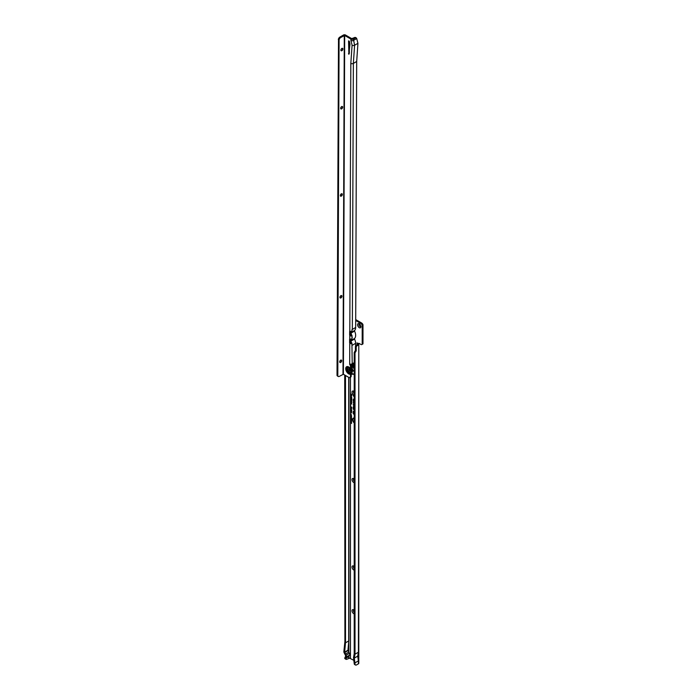 <?xml version="1.0" encoding="UTF-8"?>
<svg xmlns="http://www.w3.org/2000/svg" width="700" height="700" viewBox="0 0 700 700"><rect width="100%" height="100%" fill="white"/><g stroke="black" fill="none" stroke-linecap="round" stroke-linejoin="round"><path stroke-width="1.05" d="M354.217 418.364A2.783 1.61 -120 0 0 353.203 418.661A2.783 1.61 -120 0 0 354.217 422.686M354.217 418.154A2.861 1.654 -120 0 0 353.351 418.486A2.861 1.654 -120 0 0 353.281 418.582M354.217 418.058A3.141 1.811 -120 0 0 353.588 418.031A3.141 1.811 -120 0 0 352.634 420.017A3.141 1.811 -120 0 0 354.217 422.993M353.701 418.014A3.071 1.768 -120 0 0 352.861 419.676M354.217 404.985L353.447 404.941L353.605 405.58L353.727 404.845L354.217 405.178M354.217 404.74L354.043 404.582A0.893 0.516 -120 0 0 353.246 404.828L353.815 406L353.824 405.116L354.217 405.422M353.649 404.381A0.814 0.473 -120 0 0 353.491 404.74L353.246 404.828M353.815 403.498L353.605 402.745L354.217 402.885M354.217 402.447L354.043 402.29A0.893 0.516 -120 0 0 353.246 402.535L353.815 403.926L353.868 402.588M354.217 402.692L353.526 402.421L353.605 403.506M353.649 402.089A0.814 0.473 -120 0 0 353.491 402.456L353.246 402.535M353.815 400.916L353.605 399.787L354.217 399.928M354.217 399.735L353.447 399.7L353.447 401.074L354.217 401.756M354.217 399.49L354.043 399.332A0.893 0.516 -120 0 0 353.246 399.578L353.246 401.135L354.217 402.001M353.649 399.131A0.814 0.473 -120 0 0 353.491 399.499L353.246 399.578M354.217 401.319L354.217 400.172M354.217 613.891A2.371 1.365 60 0 1 353.719 613.69A2.371 1.365 60 0 1 352.039 610.785A2.371 1.365 60 0 1 353.719 609.822L353.719 609.822A2.371 1.365 60 0 1 354.217 610.199M354.113 610.102A1.391 0.805 -120 0 0 353.71 610.146A1.391 0.805 -120 0 0 353.465 611.144A1.391 0.805 -120 0 0 354.217 612.369M354.217 570.168A2.371 1.365 60 0 1 353.719 569.966A2.371 1.365 60 0 1 352.039 567.061A2.371 1.365 60 0 1 353.719 566.099L353.719 566.099A2.371 1.365 60 0 1 354.217 566.475M354.113 566.379A1.391 0.805 -120 0 0 353.71 566.423A1.391 0.805 -120 0 0 353.465 567.42A1.391 0.805 -120 0 0 354.217 568.645M354.217 482.72A2.371 1.365 60 0 1 353.719 482.519A2.371 1.365 60 0 1 352.039 479.614A2.371 1.365 60 0 1 353.719 478.651L353.719 478.651A2.371 1.365 60 0 1 354.217 479.028M354.113 478.931A1.391 0.805 -120 0 0 353.71 478.975A1.391 0.805 -120 0 0 353.465 479.972A1.391 0.805 -120 0 0 354.217 481.198M354.217 395.273A2.371 1.365 60 0 1 353.719 395.071A2.371 1.365 60 0 1 352.039 392.166A2.371 1.365 60 0 1 353.719 391.204L353.719 391.204A2.371 1.365 60 0 1 354.217 391.58M354.113 391.484A1.391 0.805 -120 0 0 353.71 391.527A1.391 0.805 -120 0 0 353.465 392.525A1.391 0.805 -120 0 0 354.217 393.75M359.24 327.661A2.371 1.365 60 0 1 357.569 324.756A2.371 1.365 60 0 1 359.24 323.794L359.24 323.794A2.371 1.365 60 0 1 360.92 326.699A2.371 1.365 60 0 1 359.24 327.661M359.634 324.074A1.391 0.805 -120 0 0 359.231 324.126A1.391 0.805 -120 0 0 359.021 325.238A1.391 0.805 -120 0 0 359.931 326.471A1.391 0.805 -120 0 0 360.631 326.541A1.391 0.805 -120 0 0 360.868 326.217M354.217 612.22A1.391 0.805 60 0 1 353.762 610.12M354.217 568.496A1.391 0.805 60 0 1 353.762 566.396M354.217 481.049A1.391 0.805 60 0 1 353.762 478.949M354.217 393.601A1.391 0.805 60 0 1 353.762 391.501M360.675 326.506A1.391 0.805 60 0 1 360.027 326.41A1.391 0.805 60 0 1 359.135 325.229A1.391 0.805 60 0 1 359.284 324.1M350.621 415.826L350.621 415.056L351.584 416.001L350.621 415.826L350.621 415.056M350.621 418.985L350.621 418.215L351.584 419.16L350.621 418.985L350.621 418.215M348.705 658.236L348.705 656.416L345.555 658.7A2.231 1.286 120 0 0 345.966 659.286A2.231 1.286 120 0 0 347.078 659.173L349.598 658.157L353.911 660.371M354.217 352.45L355.005 352.905L355.005 654.185L354.314 658.114L355.066 664.423A2.231 1.286 120 0 0 355.469 665L354.681 664.545A2.231 1.286 -60 0 1 354.27 663.968L353.509 657.65L354.217 653.651L354.217 352.45L355.408 350.35L355.408 346.754A1.12 0.647 -60 0 1 356.195 345.389L357.332 344.724A0.84 0.481 120 0 0 357.621 344.479L356.974 342.86L358.488 343.735A0.84 0.481 60 0 1 359.082 343.402L360.815 344.4A2.231 1.286 -120 0 0 361.935 344.514A2.231 1.286 -120 0 0 362.197 344.26L362.197 325.185A2.231 1.286 -120 0 0 360.815 323.453L355.696 320.495M350.455 393.697L351.759 394.45L351.759 395.351L350.455 393.969L350.455 377.221M350.455 394.678L351.759 396.007L350.455 395.85L350.971 395.369L350.674 393.82M351.759 396.007L350.691 395.535M350.455 396.244L351.767 397.451L350.455 397.11L350.691 395.666M351.767 397.451L350.831 396.979M350.455 397.11L351.767 398.326L351.094 398.37L350.455 397.731L351.094 397.504M351.767 398.326L350.674 397.46L351.295 397.451M350.455 397.731L350.901 398.877L351.024 398.361L351.741 398.895L351.741 399.578L350.455 398.615L350.866 398.256M351.348 399L350.901 399.149L351.024 398.178M350.455 399.289L351.767 400.12L350.455 399.56L350.455 398.615M350.455 399.56L350.822 401.249L351.391 400.846L351.767 401.537L350.455 401.021L350.928 400.549M351.164 401.459L351.085 400.47M350.455 401.021L351.767 402.701L351.321 402.955L351.102 401.984L350.928 402.745L350.455 401.721L351.102 401.721M351.304 401.809L350.674 402.045M350.455 402.124L350.455 402.876L351.767 403.865L351.321 404.119L351.102 403.148L350.928 403.909L350.455 402.876L351.102 402.885M351.304 402.973L350.674 403.209M350.455 406.569L351.724 407.304L351.12 407.558L351.724 408.511L350.455 407.776L350.91 407.706L350.455 403.287M350.455 408.809L351.706 409.885L350.455 409.045L350.455 407.776M350.455 409.465L351.697 410.445L350.455 409.789L350.455 409.045M350.429 409.614L350.884 409.526M350.455 410.226L351.697 411.206L350.455 410.55L350.455 409.789M350.429 410.366L350.884 410.287M350.455 410.979L351.697 411.959L350.455 411.311L350.455 410.55M350.429 411.127L350.884 411.04M350.455 411.74L351.697 412.72L350.455 412.064L350.455 411.311M350.429 411.889L350.884 411.801M351.024 414.838L350.446 414.312L351.024 414.164L351.207 415.205L351.024 414.365L350.858 415.012L350.455 414.435L351.024 414.164M351.216 414.207L350.639 414.426M350.455 416.15L351.566 416.588L350.779 416.649L351.566 417.62L350.455 416.981L351.111 417.148L350.639 416.045M350.455 417.305L351.566 417.743L351.549 418.346L350.639 417.2M351.549 418.346L350.875 417.76M350.455 419.309L351.566 419.738L350.84 419.965L351.566 420.586L350.455 419.947L351.181 419.72L350.639 419.204M350.455 420.91L350.455 420.096L351.566 420.744L351.566 421.54L350.648 420.805M350.455 421.225L351.566 421.662L350.84 421.881L351.566 422.511L350.455 421.864L351.181 421.645L350.639 421.12M350.455 422.476L351.566 422.581L351.566 423.447L350.639 422.371M354.217 407.75L354.217 408.608M354.217 409.316L354.217 407.339M354.217 406.674A1.26 0.726 -120 0 0 353.64 406.507A1.26 0.726 -120 0 0 353.246 407.137L353.246 409.132L354.217 409.99M354.217 412.344L354.217 413.201M354.217 413.91L354.217 411.933M354.217 411.267A1.26 0.726 -120 0 0 353.64 411.11A1.26 0.726 -120 0 0 353.246 411.731L353.246 413.726L354.217 414.592M354.217 396.331L353.246 395.474L354.217 397.014M345.966 659.286L345.179 658.831A2.231 1.286 -60 0 1 344.767 658.245L345.564 656.215A0.84 0.481 -120 0 0 345.494 655.428L344.129 652.733A1.671 0.963 -120 0 1 343.866 651.577L344.908 641.524L344.715 375.025M355.005 664.221L354.217 663.766M355.005 654.185L358.4 652.234L357.7 656.154L358.4 660.887L358.4 652.234M355.005 662.839L358.4 660.887M355.469 665A2.231 1.286 120 0 0 356.589 664.886L358.409 663.836A1.286 0.744 180 0 0 358.785 663.311L358.785 343.814A1.286 0.744 0 0 0 358.733 343.595M357.621 344.479L358.409 344.934A0.84 0.481 -60 0 1 358.129 345.179L356.983 345.844A1.12 0.647 120 0 0 356.195 347.209L356.195 350.805L355.005 352.905M348.014 649.477L348.793 641.008M348.793 640.903L348.793 652.12L349.396 653.293A1.951 1.129 60 0 1 349.554 655.139L348.793 656.364M348.793 652.12L345.502 654.01L348.793 652.12M345.502 658.499L344.715 658.044M349.554 655.139L346.255 657.046L345.502 658.262M346.255 657.046A1.951 1.129 -120 0 0 346.098 655.191L349.396 653.293M347.953 650.212L344.654 652.12L346.098 655.191M344.654 652.12L345.502 642.775L345.502 375.48M348.889 377.457L348.889 640.903L345.502 642.775M355.705 319.585L361.611 322.998A2.231 1.286 60 0 1 362.985 324.73L362.985 343.805A2.231 1.286 60 0 1 362.723 344.059L361.935 344.514M359.082 343.394L358.488 343.735M362.197 325.185L362.985 324.73M362.985 343.805L362.197 344.26M357.044 342.895L357.017 344.908L356.974 342.869M357.674 343.822L358.785 343.858A1.286 0.744 0 0 0 358.785 343.814M358.409 663.836L358.785 343.858M348.793 652.085L348.014 650.554M354.314 658.114L357.7 656.154M353.553 395.745L354.217 396.769M354.217 396.576L353.447 395.894M354.217 401.564L353.605 401.021M353.762 411.092A1.19 0.682 -120 0 0 353.5 411.591M353.815 413.507L353.605 411.941L354.217 411.696M354.217 414.155L353.605 413.613M354.217 411.512A0.971 0.56 -120 0 0 353.447 411.854L353.447 413.665L354.217 414.348M353.762 406.499A1.19 0.682 -120 0 0 353.5 406.989M353.815 408.914L353.605 407.339L354.217 407.094M354.217 409.561L353.605 409.019M354.217 406.91A0.971 0.56 -120 0 0 353.447 407.251L353.447 409.062L354.217 409.745M354.585 421.426L354.174 420.578L354.681 420.245M350.42 401.905L351.304 401.669M351.085 402.535L350.674 401.826M350.42 403.069L351.304 402.832M351.085 403.699L350.674 402.99M350.42 400.785L351.312 401.293M351.006 401.047L351.584 400.794M350.455 395.544L350.674 394.8M351.225 395.386L351.505 395.868L351.356 395.203M350.42 398.422L351.488 398.851M351.295 398.046L351.794 398.099L351.295 398.046M351.295 397.591L350.796 397.539M351.094 398.099L351.794 398.099M350.901 407.164L351.636 407.295L350.691 406.752M350.91 407.706L351.592 407.942M351.724 408.223L350.691 407.619M351.12 407.558L351.724 407.523M350.858 412.493L350.674 411.801M350.858 411.74L350.674 411.04M350.858 410.979L350.674 410.287M350.858 410.226L350.674 409.526M350.674 414.225L351.216 414.085M351.444 419.151L351.199 418.355M350.639 418.609L351.619 418.95M351.444 415.993L351.199 415.196M350.639 415.45L351.619 415.8M350.84 421.881L351.566 421.706M350.84 419.965L351.566 419.781M351.426 418.092L351.19 417.524M351.067 417.655L351.566 417.979M342.527 48.317A1.391 0.805 -59.8 0 1 342.764 48.921A1.391 0.805 -59.8 0 1 341.775 50.627A1.391 0.805 -59.8 0 1 341.766 50.636A1.391 0.805 -59.8 0 1 341.127 50.724M341.46 50.75A2.371 1.365 120.2 0 0 342.711 48.597M342.3 106.487A1.391 0.805 -59.8 0 1 342.545 107.091A1.391 0.805 -59.8 0 1 341.547 108.797A1.391 0.805 -59.8 0 1 341.539 108.806A1.391 0.805 -59.8 0 1 340.9 108.894M341.241 108.92A2.371 1.365 120.2 0 0 342.493 106.767M341.976 193.742A1.391 0.805 -59.8 0 1 342.213 194.346A1.391 0.805 -59.8 0 1 341.215 196.053A1.391 0.805 -59.8 0 1 341.215 196.061A1.391 0.805 -59.8 0 1 340.576 196.149M340.909 196.175A2.371 1.365 120.2 0 0 342.16 194.023M341.582 295.54A1.391 0.805 -59.8 0 1 341.828 296.144A1.391 0.805 -59.8 0 1 340.83 297.85A1.391 0.805 -59.8 0 1 340.821 297.859A1.391 0.805 -59.8 0 1 340.183 297.946M340.524 297.973A2.371 1.365 120.2 0 0 341.775 295.82M341.338 360.08A1.391 0.805 -59.8 0 1 341.582 360.675A1.391 0.805 -59.8 0 1 340.585 362.381A1.391 0.805 -59.8 0 1 340.576 362.39A1.391 0.805 -59.8 0 1 339.938 362.477M340.279 362.504A2.371 1.365 120.2 0 0 341.53 360.351M350.831 364.28A0.84 0.481 -120 0 0 351.172 365.05L351.181 376.058A2.231 1.286 60 0 1 350.726 377.072L349.93 377.527A2.231 1.286 60 0 1 348.81 377.414L343.394 374.255L344.68 35.464L340.664 37.555L339.868 37.091A2.231 1.286 -59.8 0 0 338.502 38.797L337.015 375.471L337.803 375.935L339.08 39.795L338.284 39.34M350.796 372.759L350.805 369.635A3.08 1.776 -120 0 0 348.39 367.412A3.08 1.776 -120 0 0 346.92 368.935A3.08 1.776 -120 0 0 348.373 372.155A3.08 1.776 -120 0 0 350.796 372.759L350.394 376.512A2.231 1.286 60 0 1 349.93 377.527M348.889 54.311L349.956 44.389A2.791 1.61 -120 0 0 349.869 43.453L349.317 41.204L348.547 40.898L348.889 54.311M341.88 48.414A1.391 0.805 120.2 0 0 340.961 49.639A1.391 0.805 120.2 0 0 341.171 50.759A1.391 0.805 120.2 0 0 341.871 50.689A1.391 0.805 120.2 0 0 342.781 49.464A1.391 0.805 120.2 0 0 342.58 48.344A1.391 0.805 120.2 0 0 341.88 48.414M341.661 106.584A1.391 0.805 120.2 0 0 340.743 107.809A1.391 0.805 120.2 0 0 340.953 108.929A1.391 0.805 120.2 0 0 341.652 108.859A1.391 0.805 120.2 0 0 342.562 107.634A1.391 0.805 120.2 0 0 342.352 106.514A1.391 0.805 120.2 0 0 341.661 106.584M341.329 193.839A1.391 0.805 120.2 0 0 340.41 195.064A1.391 0.805 120.2 0 0 340.62 196.184A1.391 0.805 120.2 0 0 341.32 196.114A1.391 0.805 120.2 0 0 342.23 194.889A1.391 0.805 120.2 0 0 342.02 193.769A1.391 0.805 120.2 0 0 341.329 193.839M340.944 295.636A1.391 0.805 120.2 0 0 340.025 296.861A1.391 0.805 120.2 0 0 340.235 297.981A1.391 0.805 120.2 0 0 340.935 297.911A1.391 0.805 120.2 0 0 341.845 296.686A1.391 0.805 120.2 0 0 341.635 295.566A1.391 0.805 120.2 0 0 340.944 295.636M340.699 360.168A1.391 0.805 120.2 0 0 339.78 361.392A1.391 0.805 120.2 0 0 339.99 362.512A1.391 0.805 120.2 0 0 340.69 362.442A1.391 0.805 120.2 0 0 341.6 361.217A1.391 0.805 120.2 0 0 341.39 360.098A1.391 0.805 120.2 0 0 340.699 360.168M354.217 362.618A2.231 1.286 -59.8 0 1 353.964 362.793L352.205 363.808A1.785 1.032 -179.8 0 1 351.724 364L350.394 364.726A1.785 1.032 -179.8 0 1 349.685 364.473L350.044 364.7A0.84 0.481 -120 0 0 350.385 365.505L350.805 369.635M357.936 43.312L356.72 38.561L353.439 40.46A1.785 1.032 -179.8 0 1 350.91 40.451L352.082 45.229L350.822 63.402A1.785 1.032 0.2 0 0 353.351 63.411L352.336 329.42L355.67 327.495L356.685 61.486L353.351 63.411L354.602 45.238L357.936 43.312L356.685 61.486M350.446 331.319L350.429 334.626L351.75 335.396A7.254 4.183 60 0 0 350.928 333.165L354.559 331.074L354.559 330.514A7.254 4.183 -120 0 0 355.67 327.495M354.559 331.074A7.254 4.183 60 0 1 355.644 335.344L355.565 335.387M351.776 339.168A7.254 4.183 -120 0 1 350.901 340.559L354.533 338.467A7.254 4.183 -120 0 0 355.644 335.475M354.533 338.467L354.524 339.027A7.254 4.183 60 0 1 355.609 343.324L355.6 346.036M352.004 330.26A7.254 4.183 -120 0 0 352.039 329.595L352.336 329.42A1.785 1.032 0.2 0 1 352.004 329.569L352.004 331.616L351.146 331.38A1.785 1.032 -179.8 0 1 350.262 331.275L349.659 331.441L349.641 335.081L350.254 335.816A1.785 1.032 0.2 0 0 351.129 335.93L351.986 335.396L351.977 336.752A7.254 4.183 60 0 1 352.012 337.435L352.293 337.269M351.759 331.336L351.146 331.38M351.977 338.214A7.254 4.183 -120 0 0 352.012 337.575L351.969 339.342L351.12 339.106A1.785 1.032 -179.8 0 1 350.236 339.001L349.624 339.168L349.615 342.808L350.219 343.543A1.785 1.032 0.2 0 0 351.102 343.656L351.96 343.123L351.951 344.706A7.254 4.183 60 0 1 351.986 345.415L351.951 344.706M352.012 337.435L351.977 336.752M351.785 339.124L351.12 339.106M350.455 339.465L350.402 342.352L351.102 343.656M351.05 343.009L351.96 343.123M350.429 364.578L350.735 364.114M351.085 335.283L351.129 335.93M356.72 38.561L356.711 38.553A2.231 1.286 -59.8 0 0 356.309 37.975A2.231 1.286 -59.8 0 0 355.197 38.08L353.439 39.095A1.785 1.032 -179.8 0 1 350.919 39.086L344.68 35.464M355.197 38.08L354.41 37.625L351.706 38.631L345.476 35.009A1.391 0.805 0.2 0 0 343.499 35L339.868 37.091M349.335 41.274L349.335 53.41M339.08 39.795L339.29 39.252A2.231 1.286 -59.8 0 1 340.664 37.555M343.394 374.255L339.377 376.355A2.231 1.286 -59.8 0 1 338.257 376.46A2.231 1.286 -59.8 0 1 338.012 376.233L337.803 375.935M338.257 376.46L337.47 376.005A2.231 1.286 -59.8 0 1 337.225 375.769L337.015 375.471M354.41 37.625A2.231 1.286 -59.8 0 1 355.521 37.511L356.309 37.975M349.685 364.473L349.764 343.245L350.551 342.79M349.781 338.905L349.79 335.519L350.578 335.064M350.752 335.239L350.254 335.816M350.726 342.965L350.219 343.543M350.928 333.165L350.928 332.605A7.254 4.183 -120 0 0 351.733 331.424M350.901 340.559L350.901 341.119A7.254 4.183 60 0 1 351.654 343.114M351.951 345.398L352.205 363.808A6.195 3.579 60 0 1 354.217 365.838M350.438 333.646A6.134 3.544 60 0 1 351.006 335.283M350.402 341.6A6.134 3.544 60 0 1 350.91 343M352.082 45.229A1.785 1.032 0.2 0 0 354.602 45.238L353.439 39.095M353.797 371.289L353.386 370.562M352.126 373.301L351.925 372.592L352.126 373.301M352.152 367.588L351.942 366.887L352.152 367.588M352.118 363.851A6.107 3.526 60 0 1 354.217 365.916M352.38 367.596L351.96 366.879M352.354 373.31L351.942 372.584M354.217 365.111A6.195 3.579 -120 0 0 352.564 363.598M348.994 368.358A2.345 1.356 -120 0 0 347.812 368.235A2.345 1.356 -120 0 0 347.454 370.108A2.345 1.356 -120 0 0 348.976 372.172A2.345 1.356 -120 0 0 350.158 372.295A2.345 1.356 -120 0 0 350.516 370.422A2.345 1.356 -120 0 0 348.994 368.358M348.793 371.254A1.076 0.621 60 0 1 348.04 369.933A1.076 0.621 60 0 1 348.801 369.495A1.076 0.621 60 0 1 348.801 369.504A1.076 0.621 60 0 1 349.554 370.816A1.076 0.621 60 0 1 348.793 371.254M350.219 372.26A2.345 1.356 -120 0 0 350.271 372.225A2.345 1.356 -120 0 0 350.639 370.352A2.345 1.356 -120 0 0 349.108 368.287A2.345 1.356 -120 0 0 347.935 368.174A2.345 1.356 -120 0 0 347.874 368.209M351.601 369.793A2.678 1.549 60 0 1 351.592 371.683M351.216 367.684A2.678 1.549 60 0 1 352.284 371.254L351.592 371.98M350.455 418.39L350.455 415.467M350.455 658.376L350.455 418.626M350.455 342.615L350.455 341.714M350.455 334.793L350.455 333.69M350.455 414.207L350.455 412.064M350.455 415.231L350.455 414.435M348.889 658.21L348.889 656.39M350.402 658.359L350.402 377.256M348.705 640.929L348.705 377.352M344.767 658.245L345.555 658.7M355.066 664.423L354.27 663.968M356.16 350.901L355.373 350.446M356.195 350.805L355.408 350.35M356.195 347.209L355.408 346.754M356.983 345.844L356.195 345.389M358.129 345.179L357.332 344.724M358.295 343.621L357.656 344.295M361.611 322.998L360.815 323.453M344.741 652.505L348.04 650.597M350.814 369.67A3.054 1.759 -120 0 0 348.416 367.439A3.054 1.759 -120 0 0 346.946 368.944A3.054 1.759 -120 0 0 348.399 372.146A3.054 1.759 -120 0 0 350.805 372.715M350.56 369.154A3.614 2.083 -120 0 0 347.812 367.054A3.614 2.083 -120 0 0 346.29 368.865A3.614 2.083 -120 0 0 347.795 372.435A3.614 2.083 -120 0 0 350.543 373.537M350.402 374.264A4.244 2.45 60 0 1 347.305 372.68A4.244 2.45 60 0 1 345.713 368.681A4.244 2.45 60 0 1 347.331 366.555A4.244 2.45 60 0 1 350.429 368.576M350.822 63.402L349.808 331.179M350.919 39.086L350.91 40.451M352.275 345.249L355.609 343.324M350.394 376.512L351.181 376.058M350.438 365.636L351.225 365.181M339.29 39.252L338.502 38.797M338.012 376.233L337.225 375.769M343 374.255L344.286 35.464M350.402 342.352L349.615 342.808M350.429 334.626L349.641 335.081M350.385 365.505L351.172 365.05M349.291 53.165L348.495 53.62M350.928 332.605L354.559 330.514M350.901 341.119L354.524 339.027M351.216 367.483A2.791 1.61 60 0 1 352.03 371.735A2.791 1.61 60 0 1 351.846 371.814L352.03 371.735M351.96 371.709A2.73 1.575 -120 0 0 351.216 367.588M353.185 363.239A6.055 3.5 60 0 1 354.217 364.061M351.172 364.166A6.055 3.5 60 0 1 354.217 367.5M351.207 365.102A5.495 3.176 60 0 1 354.217 369.364M354.217 373.231A5.495 3.176 60 0 1 351.19 374.001M351.216 367.273A2.905 1.671 60 0 1 352.748 370.142A2.905 1.671 60 0 1 351.697 371.919M354.217 363.816L353.334 363.151M350.805 374.001L353.999 374.36"/></g></svg>
